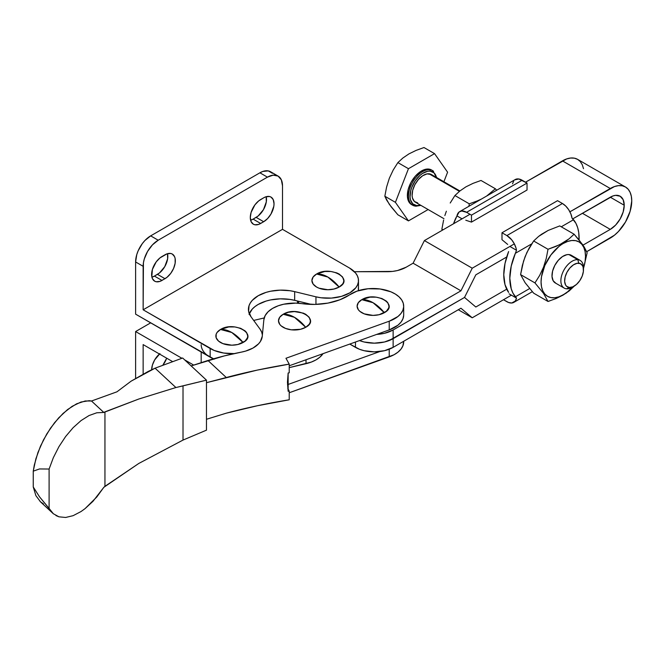 <?xml version="1.0" encoding="UTF-8"?>
<svg xmlns="http://www.w3.org/2000/svg" width="665" height="665" viewBox="0 0 665 665"><rect width="100%" height="100%" fill="white"/><g stroke="black" fill="none" stroke-linecap="round" stroke-linejoin="round"><path stroke-width="1" d="M373.057 302.716L384.328 312.7C399.574 304.703 375.634 290.879 361.785 299.682L373.057 302.716A31.962 18.454 -120 0 0 361.785 299.682L369.948 297.164L376.166 297.164L381.918 298.535L386.315 301.079L387.786 302.666L389 306.191L388.693 307.986L386.315 311.303L379.158 314.695L373.057 315.401L364.196 313.847L359.798 311.303L358.327 309.715L357.113 306.191L358.327 302.666L361.785 299.682A15.943 9.202 0 0 0 361.785 312.7A15.943 9.202 0 0 0 384.328 312.7A31.962 18.454 -120 0 0 373.057 302.716M294.437 317.305L305.717 327.296C320.954 319.3 297.014 305.476 283.165 314.279L294.437 317.305A31.962 18.454 -120 0 0 283.165 314.279L288.336 312.284L294.437 311.577L303.298 313.132L305.717 314.279L309.175 317.263L310.389 320.788L310.081 322.583L309.175 324.312L305.717 327.296L300.538 329.291L291.328 329.815L285.584 328.444L281.179 325.9L279.707 324.312L278.494 320.788L279.707 317.263L283.165 314.279A15.943 9.202 0 0 0 283.165 327.296A15.943 9.202 0 0 0 305.717 327.296A31.962 18.454 -120 0 0 294.437 317.305M85.07 508.617L92.975 501.319L103.823 487.32L96.774 497.004L85.07 508.617L81.055 511.526L73.117 515.674L65.627 517.47L58.927 516.813L53.333 513.746L39.493 496.788L33.25 486.963L33.25 471.169L39.493 468.95L49.102 469.041L53.333 457.695L58.927 446.689L65.627 436.523L73.117 427.686L81.055 420.579L89.06 415.534L96.774 412.782L103.823 412.458L104.945 411.868L104.945 486.323L103.823 487.32L138.786 463.455L183.016 440.072L138.786 463.455L104.945 486.323L104.945 411.868L138.786 399.025L175.909 387.537L183.016 385.875L183.016 440.072L206.474 430.155L206.474 380.147L175.909 387.537L138.786 399.025L103.823 412.458L91.504 401.012L89.235 400.687L80.989 402.026L72.111 406.34L63.109 413.389L54.513 422.749L46.824 433.888L40.49 446.149L35.877 458.825L33.25 471.169L39.493 468.95L49.102 469.041L53.333 457.695L58.927 446.689L65.627 436.523L73.117 427.686L81.055 420.579L89.06 415.534L96.774 412.782L103.823 412.458L91.504 401.012L116.94 391.818L131.138 381.145L155.07 368.186L175.909 387.537L155.07 368.186L182.642 358.003L206.474 380.147L182.642 358.003L155.07 368.186L148.154 371.469L131.138 381.145L116.94 391.818L91.504 401.012L85.22 400.978L76.6 403.821L67.589 409.54L58.728 417.811L50.523 428.135L43.466 439.922L37.947 452.483L34.297 465.084L33.25 471.169L33.25 486.963L35.877 495.625L40.49 501.817L43.466 503.87M403.672 341.278L402.882 345.875L400.953 349.158L397.953 352.159L393.988 354.769L289.225 392.757L389.225 356.881L389.225 349.225L389.225 356.881A30.632 17.681 0 0 0 403.688 341.86L403.688 341.27M403.672 315.476L402.882 318.909L400.953 322.193L397.953 325.193L389.225 329.906L289.225 365.792L389.225 329.906L389.225 321.212L285.958 358.269L289.225 364.129L257.297 370.097L206.474 382.683L226.291 377.512L207.962 360.48A214.953 124.106 180 0 1 241.42 352.118L224.379 355.891L191.163 365.916L207.962 360.48L226.291 377.512A426.149 246.033 180 0 1 289.225 364.129L285.958 358.269L389.225 321.212L389.225 329.906A30.632 17.681 0 0 0 403.688 314.894L403.688 306.191A30.632 17.681 180 0 1 389.225 321.212L397.953 316.498L400.953 313.498L402.882 310.214L403.672 306.773L403.281 303.315L401.726 299.965L399.075 296.856L395.417 294.105L390.904 291.819L380.023 288.976L368.078 288.743L356.889 291.17A30.632 17.681 180 0 1 387.936 290.738A30.632 17.681 180 0 1 403.688 306.191M278.269 305.767A30.632 17.681 180 0 1 301.785 303.622L295.742 303.115L283.747 304.213L278.269 305.767L272.559 308.41L268.095 311.769L265.144 315.634L263.855 319.799L262.251 336.34L260.397 341.478L258.51 343.872L252.999 348.044L245.618 351.095L241.42 352.118A30.632 17.681 180 0 0 262.251 336.34L263.855 319.799A30.632 17.681 180 0 1 278.269 305.767M40.49 501.817L35.877 495.625L33.25 486.963L39.493 496.788L49.102 508.401L49.102 469.041L49.102 508.401L53.333 513.746L40.108 501.476M206.474 419.274L226.291 413.173L206.474 419.274M289.225 399.79A426.149 246.033 0 0 0 226.291 413.173L257.297 405.766L289.225 399.79L289.225 391.095L287.787 388.51L289.225 391.095L289.225 399.79M288.144 391.269A426.149 246.033 180 0 1 289.225 391.095A426.149 246.033 180 0 0 288.144 391.269L288.144 372.999L287.455 382.225L288.144 391.269M289.225 372.824A426.149 246.033 0 0 0 288.144 372.999A426.149 246.033 180 0 1 289.225 372.824L289.225 364.129L289.225 372.824M356.889 291.17L339.873 299.782L327.961 303.099L314.936 304.412L301.785 303.622A47.938 27.681 180 0 0 349.757 294.711A30.632 17.681 180 0 1 356.889 291.17M287.504 384.678L379.923 351.519L287.504 384.678M81.055 511.526L73.117 515.674L65.627 517.47L58.927 516.813L55.976 515.575M183.016 440.072L183.016 385.875L206.474 380.147L206.474 430.155L183.016 440.072M327.862 277.056L339.133 287.039C354.379 279.042 330.43 265.219 316.582 274.022L327.862 277.056A31.962 18.454 -120 0 0 316.582 274.022A15.943 9.202 0 0 0 316.582 287.039A15.943 9.202 0 0 0 339.133 287.039A31.962 18.454 -120 0 0 327.862 277.056M231.811 332.508L243.082 342.492C258.328 334.503 234.379 320.671 220.531 329.474L231.811 332.508A31.962 18.454 -120 0 0 220.531 329.474A15.943 9.202 0 0 0 220.531 342.492A15.943 9.202 0 0 0 243.082 342.492A31.962 18.454 -120 0 0 231.811 332.508M162.875 365.143A14.647 8.454 120 0 0 166.682 358.186L162.875 365.143M151.62 369.79A14.647 8.454 -60 0 1 159.459 354.021M172.526 361.56L143.141 344.595L143.141 374.054L143.141 344.595L172.526 361.56M135.61 331.552L150.672 322.849L135.61 331.552L181.878 358.26L135.61 331.552L135.61 378.335L135.61 331.552M193.681 365.077L184.629 359.848L193.681 365.077M151.62 370.147L152.401 365.118L154.654 359.94L159.957 353.605M234.097 353.622A30.632 17.681 180 0 1 210.148 348.493L210.148 357.188L135.61 314.154L135.61 261.96L136.757 254.637L138.145 250.83L142.302 243.631L144.912 240.514L150.672 235.867L259.907 172.8L262.85 171.437L268.278 170.897L272.434 173.299M154.438 276.091L159.475 272.958L164.779 266.623L167.613 258.86L167.505 253.689A14.647 8.454 120 0 1 157.455 274.354L164.987 278.702L159.957 281.378L156.217 281.752L154.654 281.17L152.401 278.585L151.82 276.682L152.401 269.433L156.217 261.86L159.957 257.92L167.006 253.847L170.739 253.473L172.31 254.055L174.554 256.64L175.144 258.544L175.144 263.215L173.598 268.419L170.739 273.365L167.006 277.305L161.977 280.447L154.438 276.091L157.455 274.354L164.987 278.702A14.647 8.454 -60 0 0 174.554 265.792A14.647 8.454 -60 0 0 172.31 254.055A14.647 8.454 -60 0 0 164.987 254.786L161.977 256.524A14.647 8.454 -60 0 0 152.401 269.433A14.647 8.454 -60 0 0 154.654 281.17L154.654 281.17A14.647 8.454 -60 0 0 161.977 280.447L154.438 276.091L151.928 277.189A14.647 8.454 120 0 0 154.438 276.091M253.124 219.118L258.161 215.984L263.465 209.65L266.299 201.886L266.191 196.715A14.647 8.454 120 0 1 256.141 217.38L263.673 221.728L258.643 224.404L254.903 224.778L253.34 224.196L251.087 221.611L250.306 217.488L251.087 212.459L254.903 204.887L258.643 200.946L263.673 197.804L265.692 196.873L269.425 196.499L270.996 197.081L273.24 199.666L274.03 203.789L273.83 206.233L270.996 213.997L267.638 218.527L263.673 221.728L256.141 217.38L253.124 219.118L260.663 223.465L253.124 219.118L250.614 220.215A14.647 8.454 120 0 0 253.124 219.118M214.18 359.15L135.61 314.154L135.61 261.96L143.141 266.308A21.305 12.303 -60 0 1 158.212 240.215L152.443 244.87L147.555 251.461L144.288 258.993L143.432 262.75L143.141 309.799L282.509 229.342L282.509 185.851L281.362 179.849L278.095 176.092L273.207 175.144L267.438 177.148L158.212 240.215L150.672 235.867A21.305 12.303 120 0 0 135.61 261.96L143.141 266.308L143.141 309.799L210.148 348.493L210.148 357.188A30.632 17.681 0 0 0 213.448 358.834A30.632 17.681 180 0 1 201.179 344.686M262.392 335.01L261.653 332.001L260.023 329.109L251.046 316.823A33.292 19.219 180 0 1 248.427 309.35A33.292 19.219 180 0 1 294.662 291.636L315.95 296.823L315.95 304.387L315.95 296.823L320.962 297.762L331.444 298.095L341.502 296.366L349.965 292.775L355.825 287.746L357.554 284.869L358.402 281.869L358.344 278.826L357.388 275.834L355.559 272.983L349.516 268.028L282.509 229.342L282.509 185.851A21.305 12.303 -60 0 0 278.095 176.092A21.305 12.303 -60 0 0 267.438 177.148L259.907 172.8L150.672 235.867L158.212 240.215L267.438 177.148L259.907 172.8A21.305 12.303 120 0 1 270.564 171.745L278.095 176.092M234.122 353.622L223.673 353.032L214.18 350.447L143.141 309.799L282.509 229.342L349.516 268.028A30.632 17.681 180 0 1 358.485 280.53A30.632 17.681 180 0 1 315.95 296.823L294.662 291.636L294.662 300.339L311.361 304.404L294.662 300.339L294.662 291.636L289.998 290.73L280.223 290.148L270.58 291.228L266.075 292.376L258.178 295.75L252.326 300.314L250.339 302.916L249.043 305.659L248.602 311.328L251.046 316.823L260.023 329.109A30.632 17.681 180 0 1 262.384 334.952M358.344 287.529L358.385 290.672A30.632 17.681 0 0 0 358.485 289.233L358.485 280.53M249.043 314.354L252.326 309.009L254.961 306.607L258.178 304.454L266.075 301.079L270.58 299.932L280.223 298.843L289.998 299.425L294.662 300.339A33.292 19.219 0 0 0 249.284 313.697M220.531 329.474L228.694 326.956L234.92 326.956L240.663 328.327L245.069 330.871L246.54 332.458L247.754 335.983L247.447 337.778L245.069 341.103L237.912 344.487L231.811 345.193L222.95 343.639L218.552 341.103L216.167 337.778L216.167 334.187L217.081 332.458L220.531 329.474M316.582 274.022L324.744 271.503L330.971 271.503L336.714 272.874L339.133 274.022L342.591 277.006L343.805 280.53L343.497 282.326L342.591 284.055L339.133 287.039L333.963 289.034L327.862 289.74L319 288.186L316.582 287.039L313.124 284.055L311.91 280.53L313.124 277.006L316.582 274.022M260.663 199.55L263.673 197.804A14.647 8.454 -60 0 1 270.996 197.081A14.647 8.454 -60 0 1 273.24 208.818A14.647 8.454 -60 0 1 263.673 221.728L260.663 223.465A14.647 8.454 -60 0 1 253.34 224.196A14.647 8.454 -60 0 1 251.087 212.459A14.647 8.454 -60 0 1 260.663 199.55M264.204 317.945L253.681 320.43L264.204 317.945M210.04 357.122L213.448 358.834M201.179 362.076L201.196 362.616A30.632 17.681 0 0 1 201.179 362.084L201.179 352.009M289.225 367.645L311.328 362.068L315.991 359.89L319.823 357.213L323.032 353.664A30.632 17.681 0 0 1 306.016 363.688L289.225 367.645M306.016 359.765L306.016 363.688L306.016 359.765M624.219 205.244L610.279 197.197A19.709 11.38 -60 0 1 620.137 196.225A19.709 11.38 -60 0 1 624.219 205.244L623.155 199.7L620.137 196.225L615.615 195.344L612.997 195.942L572.764 218.86L610.279 197.197L624.219 205.244A19.709 11.38 -60 0 1 610.279 229.383L615.615 225.078L620.137 218.984L623.155 212.019L624.219 205.244M631.75 200.897A30.366 17.531 -60 0 1 610.279 238.087L586.705 251.694L614.468 235.186L618.5 231.453L625.466 222.06L630.112 211.329L631.75 200.897L631.334 196.3L630.112 192.351L628.134 189.209L625.466 186.998A30.366 17.531 -60 0 1 631.75 200.897M306.39 304.138L306.39 303.19L306.39 304.138M354.395 271.702L392.533 271.403L397.537 270.53L406.174 267.197A26.633 15.378 180 0 1 387.338 271.702L354.395 271.702M298.951 303.298A30.366 17.531 180 0 1 298.011 301.154A30.366 17.531 0 0 0 298.951 303.298L298.011 301.154L298.951 303.298M359.507 340.571A26.633 15.378 0 0 0 393.131 338.66L393.131 329.965A26.633 15.378 180 0 1 376.706 334.404L384.495 333.298L393.131 329.965L460.936 290.821L472.233 268.203L514.353 243.88L472.233 268.203L460.936 290.821L393.131 329.965L393.131 338.66L464.527 297.446L475.824 307.014L506.705 289.184L475.824 307.014L464.527 297.446L393.131 338.66A26.633 15.378 180 0 1 359.507 340.571L364.104 341.993L359.499 340.571M569.913 211.811L614.468 186.557L618.5 185.643L622.207 185.793L625.466 186.998L577.627 159.376A30.366 17.531 120 0 0 562.44 160.88L610.279 188.503L569.913 211.811M511.402 295.169L472.233 317.787L460.936 308.219L393.131 347.363L393.131 338.66L384.495 341.993L379.499 342.866L374.304 343.165L364.104 341.993L374.304 343.165L384.495 341.993L389.1 340.571L464.527 297.446L393.131 338.66L393.131 347.363L460.936 308.219L472.233 317.787L511.402 295.169M582.989 245.144L610.279 229.383L582.407 213.29L610.279 229.383L582.989 245.144M506.705 256.998L475.824 274.828L464.519 297.446L475.824 274.828L506.705 256.998M355.467 347.363L349.765 344.071L359.499 349.275L364.104 350.696L374.304 351.86L384.495 350.696L393.131 347.363A26.633 15.378 0 0 1 355.467 347.363L355.467 342.026L355.467 347.363M406.174 267.197L413.098 263.199L460.936 290.821L413.098 263.199L424.395 240.58L472.233 268.203L424.395 240.58L469.972 214.271L424.395 240.58L413.098 263.199L406.174 267.197M583.504 168.677L582.282 164.737L580.296 161.595L577.627 159.376L574.369 158.17L570.661 158.029L566.63 158.943L525.533 182.193L562.44 160.88L610.279 188.503A30.366 17.531 -60 0 1 625.457 186.998M458.293 309.74L472.233 317.787L458.293 309.74M579.107 238.245A49.011 28.296 -60 0 1 579.082 239.982L578.758 232.725L577.694 227.729L575.94 223.357L572.05 218.187A13.849 7.997 -120 0 0 562.44 203.507L565.749 206.075L568.666 209.675L570.853 213.881L572.05 218.187L573.546 219.716L561.268 226.798L573.546 219.716A49.011 28.296 -60 0 1 579.107 238.245M469.282 203.822L468.892 206.291L469.282 203.822L454.918 195.535L459.914 190.946L465.949 186.832L473.123 183.324L481.011 180.464L495.375 188.76L481.011 180.464L473.123 183.324L465.949 186.832L459.914 190.946L454.918 195.535L469.282 203.822L477.229 200.938L469.282 203.822M480.911 199.284L477.229 200.938L480.911 199.284M450.213 203.008L454.918 195.535L450.213 203.008M446.365 211.212L444.852 215.56L446.365 211.212M443.621 220.007L441.868 229.159L443.621 220.007M442.316 230.24L441.868 229.159L443.023 229.832L441.868 229.159L442.316 230.24M412.192 204.903L408.834 201.794L407.404 196.466L408.127 189.741L410.879 182.642L415.251 176.242L420.579 171.52L426.041 169.201L428.568 169.06L429.698 169.716A19.975 11.529 120 0 0 411.884 183.532A19.975 11.529 120 0 0 411.668 204.529A19.975 11.529 120 0 0 415.567 206.117A1.064 0.84 -84.9 0 0 416.697 205.585A18.911 10.914 -60 0 1 411.801 187.314A18.911 10.914 -60 0 1 430.072 171.121A1.064 0.84 -84.9 0 0 429.698 169.716L428.568 169.06A19.975 11.529 120 0 0 410.297 183.806A19.975 11.529 120 0 0 411.51 204.562L412.641 205.219A19.975 11.529 -60 0 1 411.427 184.454A19.975 11.529 -60 0 1 429.698 169.716A19.975 11.529 -60 0 1 432.616 170.614L431.494 169.966A19.975 11.529 120 0 0 428.568 169.06L431.535 169.991M433.597 171.304A19.975 11.529 120 0 0 429.698 169.716A1.064 0.84 95.1 0 1 430.072 171.121A18.911 10.914 -60 0 1 436.431 177.43L433.996 172.825L430.072 171.121L427.686 171.254L422.508 173.449L419.923 175.435L415.243 180.805L411.801 187.314L410.721 190.697L410.039 197.064L410.471 199.808L412.774 203.872L416.697 205.585A1.064 0.84 95.1 0 1 415.567 206.117A19.975 11.529 -60 0 1 412.641 205.219L415.849 206.208L420.912 205.377M412.35 204.263L411.726 204.579L412.35 204.263M459.881 190.971L431.377 174.513A15.977 9.227 120 0 0 429.033 173.789L459.424 191.337L429.033 173.789A15.977 9.227 120 0 0 414.42 185.585A15.977 9.227 120 0 0 415.392 202.193L443.954 218.685M555.84 283.24L553.155 280.746L552.017 276.49L552.59 271.112L554.793 265.426L558.292 260.306L562.548 256.532L566.921 254.67L568.941 254.562A15.977 9.227 120 0 0 554.327 266.357A15.977 9.227 120 0 0 555.3 282.966L564.178 288.095A15.977 9.227 -60 0 1 563.205 271.486A15.977 9.227 -60 0 1 577.819 259.691L568.941 254.562L571.318 255.31M583.471 269.899L583.471 267.729A15.977 9.227 120 0 0 577.819 259.691L578.758 263.207A13.317 7.689 -60 0 1 583.471 269.899A13.317 7.689 -60 0 1 574.053 286.208A13.317 7.689 -60 0 1 569.34 287.471L572.823 286.831L576.489 284.437L579.78 280.655L582.207 276.066L583.388 271.37L583.147 267.272L582.498 265.651L580.262 263.581L577.079 263.298L573.438 264.845L569.888 267.987L566.971 272.259L565.134 276.989L564.652 281.478L565.607 285.027L566.58 286.274L569.34 287.471L566.514 288.81L569.34 287.471A13.317 7.689 -60 0 1 565.898 274.612A13.317 7.689 -60 0 1 578.758 263.207L577.819 259.691A15.977 9.227 120 0 0 562.382 273.373A15.977 9.227 120 0 0 566.514 288.81A15.977 9.227 -60 0 1 564.178 288.095M549.689 300.913L548.01 301.461L533.646 293.174L525.117 282.741L520.595 274.612L534.959 282.899L520.595 274.612L522.349 265.451L525.092 256.665L528.941 248.452L533.646 240.979L548.01 249.275L546.256 258.427L543.513 267.222L539.664 275.426L534.959 282.899L543.488 293.332L548.01 301.461L533.646 293.174L525.117 282.741L520.595 274.612L523.579 261.004L526.896 252.459L533.646 240.979L548.01 249.275L559.639 244.728L569.149 238.76L574.103 234.205L559.739 225.917L574.103 234.205L578.808 239.658L584.169 246.939L587.153 252.767L583.471 268.51L587.153 252.767L582.656 244.67L574.103 234.205L569.149 238.76L558.957 246.457L550.944 254.919L544.81 265.535L541.493 276.707L541.069 281.96L541.493 286.715L542.756 290.796L544.81 294.055L547.578 296.341L550.944 297.588L554.785 297.745L558.957 296.798L563.288 294.786L567.627 291.794L572.607 287.047A31.43 18.146 -60 0 1 563.288 294.786L563.288 294.786A31.43 18.146 -60 0 1 541.069 281.96A31.43 18.146 -60 0 1 563.288 243.465L563.072 242.908L555.957 246.391L548.01 249.275L546.256 258.427L543.513 267.222L539.664 275.426L534.959 282.899L543.488 293.332L548.01 301.461L555.957 298.577L563.072 295.094L569.149 290.954L574.361 286.025L566.256 293.099L555.957 298.577M541.518 234.271L548.143 230.439L559.739 225.917L548.143 230.439L538.642 236.391L541.518 234.271M533.646 240.979L538.642 236.391L533.646 240.979M563.288 243.465A31.43 18.146 -60 0 1 583.471 268.236L585.084 261.545L585.516 256.299L585.084 251.536L583.82 247.455L581.767 244.205L579.007 241.91L575.641 240.663L571.792 240.506L567.627 241.453L563.288 243.465M573.155 286.682A15.977 9.227 -60 0 1 566.514 288.81A15.977 9.227 120 0 0 572.166 287.297L574.053 286.208M580.154 260.414L571.285 255.285A15.977 9.227 120 0 0 568.941 254.562L577.819 259.691A15.977 9.227 -60 0 1 580.154 260.414A15.977 9.227 -60 0 1 583.421 268.884M515.367 296.798L529.631 288.56L515.367 296.798A49.011 28.296 -60 0 1 515.367 253.299L511.227 266.1L509.806 278.261L511.227 288.776L512.973 293.149L516.497 298.103L509.116 293.847L516.497 298.103L515.367 296.798M531.692 243.88L515.367 253.299L531.692 243.88M416.697 205.585L420.455 205.111M417.736 202.916L414.42 201.47L412.466 198.029L412.109 195.718L412.682 190.34L414.894 184.654L418.385 179.533L422.649 175.76L427.021 173.898L431.41 174.529M395.409 202.335L408.451 220.896L428.119 209.542L408.451 220.896L395.409 202.335L384.836 196.225L386.581 199.966L391.128 206.773L397.886 214.795L408.451 220.896L397.886 214.795L389.324 204.33L384.836 196.225L395.409 202.335L408.451 168.702L395.409 202.335M443.896 181.744L447.595 172.202L434.553 153.632L408.451 168.702L397.886 162.601L393.206 170.024L389.341 178.245L386.598 187.031L384.836 196.225L386.598 187.031L389.341 178.245L393.206 170.024L397.886 162.601L408.451 168.702L434.553 153.632L423.979 147.53L416.066 150.406L408.942 153.889L402.865 158.021L397.886 162.601L402.865 158.021L408.942 153.889L416.066 150.406L423.979 147.53L434.553 153.632L447.595 172.202L443.896 181.744M496.697 190.24L495.375 188.76L486.655 196.042L495.375 188.76L496.697 190.24M514.71 179.891L518.833 178.993L527.037 183.066L527.037 190.024L471.477 222.102L471.477 215.144L527.037 183.066L471.477 215.144L471.477 222.102L527.037 190.024L527.037 183.066L522.141 180.24L466.581 212.31L461.743 210.996L459.158 211.96L456.971 215.901L462.059 218.835L456.971 215.901L455.475 218.727A49.011 28.296 120 0 0 453.547 223.756L456.971 215.901A13.849 7.997 60 0 1 459.656 211.628A13.849 7.997 60 0 1 466.581 212.31L471.477 215.144L466.581 212.31L522.141 180.24A13.849 7.997 -120 0 0 515.217 179.55L459.656 211.628M471.477 222.102L465.783 220.24L471.477 222.102M512.532 183.823L513.729 180.897M501.992 239.716L501.992 232.758L557.544 200.68L562.44 203.507L557.544 200.68L501.992 232.758L506.888 235.585L562.44 203.507L506.888 235.585L501.992 232.758L501.992 239.716L507.686 244.429L501.992 239.716M509.897 246.457L516.497 250.264L516.032 248.128L514.311 243.806L511.726 239.849L506.888 235.585A13.849 7.997 60 0 1 516.497 250.264L515.367 253.299L516.497 250.264L509.897 246.457M503.496 299.732L508.567 302.492L511.726 303.007L515.3 301.029L516.497 298.103A13.849 7.997 60 0 1 513.812 302.375A13.849 7.997 60 0 1 506.888 301.694L503.496 299.732M508.625 251.561A49.011 28.296 120 0 0 508.625 292.392L505.009 284.653L503.779 274.778L505.009 263.481L508.625 251.561M297.496 301.029L297.496 303.19M436.888 177.696L432.616 170.614M513.837 302.367L532.324 291.686"/></g></svg>
